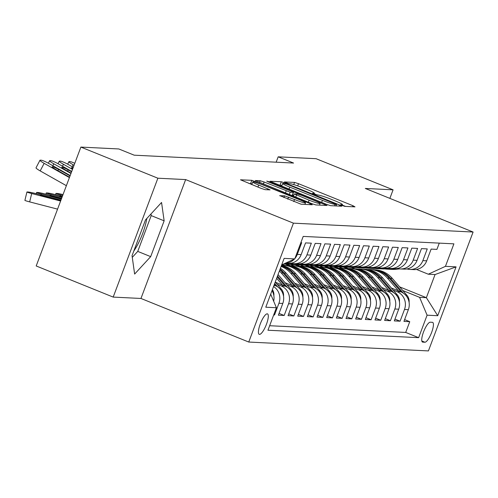 <?xml version="1.0" encoding="UTF-8"?>
<svg xmlns="http://www.w3.org/2000/svg" width="498" height="498" viewBox="0 0 498 498"><rect width="100%" height="100%" fill="white"/><g stroke="black" fill="none" stroke-linecap="round" stroke-linejoin="round"><path stroke-width="0.75" d="M342.145 205.487L344.927 206.371L354.999 206.869L352.92 205.699L298.507 183.7L294.542 182.43L284.464 181.932L288.697 183.644L290.004 183.706A10.825 0.965 20.6 0 1 302.709 187.765L307.241 189.601A10.825 0.965 20.6 0 1 314.344 193.261A10.825 0.965 20.6 0 1 313.883 193.361L312.476 193.317L314.033 194.12L318.116 195.073A10.825 0.965 20.6 0 1 330.821 199.132L335.359 200.968A10.825 0.965 20.6 0 1 342.456 204.622A10.825 0.965 20.6 0 1 341.995 204.728L340.595 204.684L342.145 205.487M133.775 251.092A26.88 7.153 112 0 0 146.81 218.491M259.502 334.388A11.031 2.938 112 0 0 266.274 324.74A11.031 2.938 112 0 0 267.494 313.883A11.031 2.938 112 0 0 267.227 313.827A11.031 2.938 112 0 0 260.454 323.482A11.031 2.938 112 0 0 259.228 334.332A11.031 2.938 112 0 0 259.502 334.388M279.783 195.596L301.097 204.211L312.283 204.759L310.21 203.589L251.826 180.32L240.497 179.797L261.151 188.4L265.123 189.67L270.053 189.869L258.692 185.032A9.051 0.803 20.6 0 1 252.76 181.975A9.051 0.803 20.6 0 1 263.766 185.281L299.584 199.76A9.051 0.803 20.6 0 1 305.523 202.823A9.051 0.803 20.6 0 1 294.517 199.511L284.576 195.832L279.727 195.745M185.648 179.585L157.878 178.209L80.881 147.084L36.198 265.969L113.189 297.094L140.965 298.464L248.751 342.045L293.434 223.16L185.648 179.585L140.965 298.464M389.866 198.385L393.084 189.825L365.308 188.456L473.1 232.031L293.434 223.16M393.084 189.825L316.087 158.7L278.177 156.826L276.16 162.192M80.881 147.084L118.798 148.958L134.199 155.183L293.577 163.051L278.177 156.826M326.613 204.398L330.585 205.668L341.771 206.216L339.698 205.045L285.286 183.046L281.314 181.776L269.984 181.253L326.613 204.398M327.03 205.487L315.838 204.939L311.873 203.67L255.237 180.525L260.168 180.73L264.139 182L290.178 192.191L293.496 192.315L291.28 191.17L268.304 181.882L266.754 181.085L269.636 181.951L327.03 205.487M273.688 314.954L274.516 314.997L273.788 314.705M273.551 286.531A13.782 13.228 92.8 0 1 278.924 303.27L282.789 303.463L278.382 315.19L284.177 315.477L279.054 313.404M277.255 284.364L281.096 285.914A13.782 13.228 92.8 0 1 288.585 303.749L292.451 303.936L288.037 315.664L293.832 315.95L288.709 313.877M286.916 284.837L290.757 286.394A13.782 13.228 92.8 0 1 298.246 304.222L302.105 304.415L297.698 316.143L303.494 316.429L298.37 314.356M296.578 285.317L300.412 286.867A13.782 13.228 92.8 0 1 307.901 304.701L311.767 304.894L307.359 316.622L313.155 316.902L308.032 314.836M306.233 285.79L310.073 287.346A13.782 13.228 92.8 0 1 317.562 305.181L321.428 305.367L317.021 317.095L322.816 317.382L317.687 315.309M315.894 286.269L319.735 287.825A13.782 13.228 92.8 0 1 327.223 305.654L331.083 305.847L326.676 317.575L332.471 317.861L327.348 315.788M325.555 286.748L329.396 288.298A13.782 13.228 92.8 0 1 336.878 306.133L340.744 306.32L336.337 318.048L342.132 318.334L337.009 316.267M335.21 287.221L339.051 288.778A13.782 13.228 92.8 0 1 346.54 306.606L350.405 306.799L345.998 318.527L351.793 318.813L346.664 316.74M344.871 287.701L348.712 289.251A13.782 13.228 92.8 0 1 356.201 307.085L360.06 307.278L355.653 319.006L361.448 319.293L356.325 317.22M354.532 288.18L358.373 289.73A13.782 13.228 92.8 0 1 365.856 307.565L369.721 307.752L365.314 319.479L371.11 319.766L365.986 317.693M364.187 288.653L368.028 290.209A13.782 13.228 92.8 0 1 375.517 308.038L379.383 308.231L374.975 319.959L380.771 320.245L375.648 318.172M373.849 289.133L377.689 290.683A13.782 13.228 92.8 0 1 385.178 308.517L389.044 308.71L384.63 320.438L390.426 320.718L385.303 318.652M383.51 289.612L387.351 291.162A13.782 13.228 92.8 0 1 394.839 308.997L398.699 309.183L394.292 320.911L400.087 321.198L404.494 309.47A13.782 13.228 -87.2 0 0 397.006 291.641L393.165 290.085M394.964 319.125L400.087 321.198M439.273 243.124L436.92 249.38L431.125 249.093L426.718 260.821A13.782 13.228 -87.2 0 1 413.72 269.611L409.854 269.418A13.782 13.228 -87.2 0 0 422.852 260.635L427.259 248.907L421.464 248.62L417.056 260.348A13.782 13.228 -87.2 0 1 404.059 269.132L400.193 268.945A13.782 13.228 92.8 0 1 397.317 268.466M400.193 268.945A13.782 13.228 92.8 0 0 413.191 260.155L417.604 248.427L411.809 248.141L407.395 259.869A13.782 13.228 -87.2 0 1 394.397 268.659L390.538 268.466A13.782 13.228 92.8 0 1 387.656 267.986M390.538 268.466A13.782 13.228 92.8 0 0 403.536 259.676L407.943 247.948L402.147 247.662L397.74 259.39A13.782 13.228 -87.2 0 1 384.742 268.179L380.877 267.986A13.782 13.228 92.8 0 1 377.994 267.513M380.877 267.986A13.782 13.228 92.8 0 0 393.874 259.203L398.282 247.475L392.486 247.189L388.079 258.916A13.782 13.228 -87.2 0 1 375.081 267.7L371.215 267.513A13.782 13.228 92.8 0 1 368.333 267.034M371.215 267.513A13.782 13.228 92.8 0 0 384.213 258.723L388.627 246.996L382.831 246.709L378.418 258.437A13.782 13.228 -87.2 0 1 365.42 267.227L361.56 267.034A13.782 13.228 92.8 0 1 358.678 266.555M361.56 267.034A13.782 13.228 92.8 0 0 374.558 258.244L378.966 246.522L373.17 246.236L368.763 257.964A13.782 13.228 -87.2 0 1 355.765 266.747L351.899 266.561A13.782 13.228 92.8 0 1 349.017 266.081M351.899 266.561A13.782 13.228 92.8 0 0 364.897 257.771L369.304 246.043L363.509 245.757L359.102 257.485A13.782 13.228 -87.2 0 1 346.104 266.274L342.238 266.081A13.782 13.228 92.8 0 1 339.356 265.602M342.238 266.081A13.782 13.228 92.8 0 0 355.236 257.292L359.643 245.564L353.848 245.277L349.44 257.005A13.782 13.228 -87.2 0 1 336.443 265.795L332.577 265.602A13.782 13.228 92.8 0 1 329.701 265.123M332.577 265.602A13.782 13.228 92.8 0 0 345.581 256.819L349.988 245.091L344.193 244.804L339.785 256.532A13.782 13.228 -87.2 0 1 326.781 265.316L322.922 265.129A13.782 13.228 92.8 0 1 320.04 264.65M322.922 265.129A13.782 13.228 92.8 0 0 335.92 256.339L340.327 244.611L334.531 244.325L330.124 256.053A13.782 13.228 -87.2 0 1 317.126 264.843L313.261 264.65A13.782 13.228 92.8 0 1 310.379 264.17M313.261 264.65A13.782 13.228 92.8 0 0 326.258 255.86L330.666 244.132L324.87 243.846L320.463 255.574A13.782 13.228 -87.2 0 1 307.465 264.363L303.599 264.17A13.782 13.228 92.8 0 1 300.724 263.697M303.599 264.17A13.782 13.228 92.8 0 0 316.604 255.387L321.011 243.659L315.215 243.373L310.808 255.101A13.782 13.228 -87.2 0 1 297.804 263.884L293.945 263.697A13.782 13.228 92.8 0 1 291.062 263.218M293.945 263.697A13.782 13.228 92.8 0 0 306.942 254.908L311.35 243.18L305.554 242.893L301.147 254.621A13.782 13.228 -87.2 0 1 288.149 263.411L285.242 263.268M294.916 258.493A13.782 13.228 92.8 0 0 297.281 254.428L301.688 242.707L300.867 242.663M282.789 303.463A13.782 13.228 -87.2 0 0 275.301 285.628L274.081 285.136M292.451 303.936A13.782 13.228 -87.2 0 0 284.962 286.107L275.431 282.254M302.105 304.415A13.782 13.228 -87.2 0 0 294.617 286.58L285.093 282.733M311.767 304.894A13.782 13.228 -87.2 0 0 304.278 287.06L294.754 283.206M321.428 305.367A13.782 13.228 -87.2 0 0 313.939 287.539L304.415 283.686M331.083 305.847A13.782 13.228 -87.2 0 0 323.594 288.012L314.07 284.165M340.744 306.32A13.782 13.228 -87.2 0 0 333.255 288.491L323.731 284.638M350.405 306.799A13.782 13.228 -87.2 0 0 342.917 288.965L333.392 285.117M284.321 265.278L282.478 264.538M360.06 307.278A13.782 13.228 -87.2 0 0 352.578 289.444L343.047 285.591M293.982 265.758L290.577 264.382M290.415 265.683L286.674 264.17M369.721 307.752A13.782 13.228 -87.2 0 0 362.233 289.923L352.709 286.07M303.643 266.231L300.238 264.855M300.076 266.162L296.335 264.65M379.383 308.231A13.782 13.228 -87.2 0 0 371.894 290.396L362.37 286.549M313.304 266.71L309.893 265.334M309.731 266.642L305.99 265.129M389.044 308.71A13.782 13.228 -87.2 0 0 381.555 290.876L372.025 287.022M322.959 267.189L319.554 265.808M319.392 267.115L315.651 265.602M398.699 309.183A13.782 13.228 -87.2 0 0 391.21 291.355L381.686 287.502M332.62 267.663L329.215 266.287M329.054 267.594L325.312 266.081M432.376 322.312L430.253 322.206A10.682 2.845 112 0 0 423.692 331.556A10.682 2.845 112 0 0 422.503 342.07A10.682 2.845 112 0 0 422.765 342.126L424.887 342.232A10.682 2.845 112 0 0 431.455 332.876A10.682 2.845 112 0 0 432.638 322.368A10.682 2.845 112 0 0 432.376 322.312M248.751 342.045L428.417 350.916L473.1 232.031M270.694 294.137L276.402 307.733L267.949 330.23L418.637 337.669L427.091 315.178L419.602 297.343L402.826 290.564M276.402 307.733L265.783 307.21L284.134 258.375L294.76 258.898L303.214 236.407L453.902 243.846L445.449 266.337L456.075 266.866L437.717 315.701L427.091 315.178M338.708 268.067L334.967 266.561M269.642 325.723L405.702 332.44L409.748 321.677L403.953 321.391L408.36 309.663A13.782 13.228 -87.2 0 0 400.871 291.828L391.347 287.981M342.282 268.142L338.87 266.766M406.972 268.939A13.782 13.228 -87.2 0 0 409.854 269.418M394.839 308.997L390.426 320.718M385.178 308.517L380.771 320.245M375.517 308.038L371.11 319.766M365.856 307.565L361.448 319.293M356.201 307.085L351.793 318.813M346.54 306.606L342.132 318.334M336.878 306.133L332.471 317.861M327.223 305.654L322.816 317.382M317.562 305.181L313.155 316.902M307.901 304.701L303.494 316.429M298.246 304.222L293.832 315.95M288.585 303.749L284.177 315.477M278.924 303.27L274.516 314.997M348.37 268.546L344.628 267.034M419.602 297.343L426.363 297.68L435.059 274.547L428.299 274.211L445.449 266.337M351.426 267.382L354.837 268.764M399.639 286.873L426.363 297.68L437.717 315.701M416.502 269.443L428.299 274.211M157.878 178.209L113.189 297.094M343.626 266.996L347.137 268.422M404.625 319.604L409.748 321.677M405.702 332.44L418.637 337.669M333.965 266.523L337.476 267.943M324.31 266.044L327.821 267.463M314.649 265.571L318.16 266.99M304.988 265.092L308.499 266.511M295.326 264.612L298.844 266.032M285.671 264.139L289.182 265.559M294.418 259.053A13.782 13.228 92.8 0 1 285.329 263.23M273.663 301.215A13.782 13.228 -87.2 0 0 272.014 290.62M294.76 258.898L281.681 264.899M435.059 274.547L456.075 266.866M132.045 255.717L134.634 274.074L150.682 256.632L164.141 220.832L161.551 202.468L145.497 219.911L132.045 255.717M132.275 257.354L137.747 251.403L151.205 215.603L150.975 213.959M151.205 215.603L164.141 220.832M137.747 251.403L150.682 256.632M345.519 206.402L342.282 205.095M317.407 195.035L314.163 193.728M281.918 185.461L278.401 184.907M336.499 204.454L287.284 184.322L283.125 183.37A10.825 0.965 20.6 0 0 282.671 183.469A10.825 0.965 20.6 0 0 289.768 187.13L322.411 200.327A10.825 0.965 20.6 0 0 335.123 204.385L336.499 204.454L335.945 205.929M291.766 195.54L292.289 195.527L293.496 192.315M292.525 194.905L293.72 195.39M309.109 200.177A9.051 0.803 20.6 0 0 320.114 203.489A9.051 0.803 20.6 0 0 314.182 200.433L301.558 195.328L297.586 194.058L294.268 193.934L309.109 200.177L308.33 202.238M252.044 183.88L248.913 183.451M409.095 302.361A9.132 8.765 -87.2 0 0 406.903 295.277L392.306 278.394A26.363 25.305 -87.2 0 0 374.77 269.748L372.934 269.655A26.363 25.305 -87.2 0 0 372.355 269.636M398.456 290.851L387.475 278.158A26.363 25.305 -87.2 0 0 369.939 269.505A26.363 25.305 -87.2 0 0 367.524 269.511M403.268 293.104L390.469 278.301A26.363 25.305 -87.2 0 0 372.934 269.655M369.939 269.505L371.776 269.599A26.363 25.305 92.8 0 1 389.312 278.245L401.158 291.953M394.802 268.671L390.893 269.063A26.363 25.305 92.8 0 1 387.27 269.157A26.363 25.305 92.8 0 1 384.861 268.914M399.664 268.908L395.723 269.3A26.363 25.305 92.8 0 1 392.1 269.393L390.264 269.3A26.363 25.305 -87.2 0 0 393.887 269.213L398.512 268.746M397.946 268.627L392.729 269.15A26.363 25.305 92.8 0 1 389.106 269.244L387.27 269.157M389.685 269.269A26.363 25.305 -87.2 0 0 390.264 269.3M399.433 301.881A9.132 8.765 -87.2 0 0 397.242 294.804L382.651 277.915A26.363 25.305 -87.2 0 0 365.115 269.269L363.279 269.181A26.363 25.305 -87.2 0 0 362.7 269.157M388.795 290.371L377.82 277.679A26.363 25.305 -87.2 0 0 360.284 269.032A26.363 25.305 -87.2 0 0 357.863 269.032M393.607 292.631L380.814 277.828A26.363 25.305 -87.2 0 0 363.279 269.181M360.284 269.032L362.121 269.119A26.363 25.305 92.8 0 1 379.65 277.772L391.503 291.473M389.772 301.402A9.132 8.765 -87.2 0 0 387.587 294.324L372.99 277.442A26.363 25.305 -87.2 0 0 355.454 268.789L353.617 268.702A26.363 25.305 -87.2 0 0 353.038 268.677M379.134 289.898L368.159 277.199A26.363 25.305 -87.2 0 0 350.623 268.553A26.363 25.305 -87.2 0 0 348.202 268.553M383.952 292.152L371.153 277.349A26.363 25.305 -87.2 0 0 353.617 268.702M350.623 268.553L352.46 268.646A26.363 25.305 92.8 0 1 369.995 277.293L381.841 290.994M380.117 300.929A9.132 8.765 -87.2 0 0 377.926 293.845L363.328 276.963A26.363 25.305 -87.2 0 0 345.793 268.316L343.956 268.223A26.363 25.305 -87.2 0 0 343.377 268.204M369.472 289.419L358.498 276.726A26.363 25.305 -87.2 0 0 340.962 268.08A26.363 25.305 -87.2 0 0 338.54 268.08M374.291 291.672L361.492 276.869A26.363 25.305 -87.2 0 0 343.956 268.223M340.962 268.08L342.798 268.167A26.363 25.305 92.8 0 1 360.334 276.813L372.18 290.521M370.456 300.45A9.132 8.765 -87.2 0 0 368.265 293.372L353.667 276.483A26.363 25.305 -87.2 0 0 336.131 267.837L334.301 267.75A26.363 25.305 -87.2 0 0 333.716 267.725M359.817 288.946L348.843 276.247A26.363 25.305 -87.2 0 0 331.307 267.6A26.363 25.305 -87.2 0 0 328.885 267.6M364.629 291.199L351.837 276.396A26.363 25.305 -87.2 0 0 334.301 267.75M331.307 267.6L333.137 267.687A26.363 25.305 92.8 0 1 350.673 276.34L362.519 290.041M385.141 268.192L381.238 268.584A26.363 25.305 92.8 0 1 377.609 268.677A26.363 25.305 92.8 0 1 375.199 268.441M390.002 268.428L386.068 268.827A26.363 25.305 92.8 0 1 382.439 268.914L380.603 268.827A26.363 25.305 -87.2 0 0 384.232 268.733L388.851 268.273M388.291 268.154L383.074 268.677A26.363 25.305 92.8 0 1 379.445 268.771L377.609 268.677M380.024 268.789A26.363 25.305 -87.2 0 0 380.603 268.827M375.486 267.719L371.576 268.111A26.363 25.305 92.8 0 1 367.947 268.198A26.363 25.305 92.8 0 1 365.538 267.961M380.348 267.949L376.407 268.347A26.363 25.305 92.8 0 1 372.778 268.441L370.942 268.347A26.363 25.305 -87.2 0 0 374.571 268.254L379.19 267.793M378.629 267.675L373.413 268.198A26.363 25.305 92.8 0 1 369.784 268.291L367.947 268.198M370.363 268.31A26.363 25.305 -87.2 0 0 370.942 268.347M365.825 267.239L361.915 267.631A26.363 25.305 92.8 0 1 358.292 267.725A26.363 25.305 92.8 0 1 355.883 267.482M370.686 267.476L366.746 267.868A26.363 25.305 92.8 0 1 363.123 267.961L361.287 267.874A26.363 25.305 -87.2 0 0 364.91 267.781L369.535 267.314M368.968 267.196L363.752 267.725A26.363 25.305 92.8 0 1 360.129 267.812L358.292 267.725M360.708 267.837A26.363 25.305 -87.2 0 0 361.287 267.874M356.163 266.76L352.26 267.152A26.363 25.305 92.8 0 1 348.631 267.245A26.363 25.305 92.8 0 1 346.222 267.009M361.025 266.996L357.085 267.395A26.363 25.305 92.8 0 1 353.462 267.482L351.625 267.395A26.363 25.305 -87.2 0 0 355.255 267.302L359.873 266.841M359.313 266.723L354.09 267.245A26.363 25.305 92.8 0 1 350.468 267.339L348.631 267.245M351.046 267.358A26.363 25.305 -87.2 0 0 351.625 267.395M360.795 299.97A9.132 8.765 -87.2 0 0 358.604 292.892L344.012 276.01A26.363 25.305 -87.2 0 0 326.476 267.364L324.64 267.27A26.363 25.305 -87.2 0 0 324.061 267.252M350.156 288.466L339.182 275.768A26.363 25.305 -87.2 0 0 321.646 267.121A26.363 25.305 -87.2 0 0 319.224 267.121M354.974 290.72L342.176 275.917A26.363 25.305 -87.2 0 0 324.64 267.27M321.646 267.121L323.482 267.214A26.363 25.305 92.8 0 1 341.018 275.861L352.864 289.562M346.508 266.287L342.599 266.679A26.363 25.305 92.8 0 1 338.97 266.772A26.363 25.305 92.8 0 1 336.561 266.53M351.37 266.523L347.43 266.916A26.363 25.305 92.8 0 1 343.801 267.009L341.964 266.916A26.363 25.305 -87.2 0 0 345.593 266.828L350.212 266.362M349.652 266.243L344.435 266.766A26.363 25.305 92.8 0 1 340.806 266.86L338.97 266.772M341.385 266.884A26.363 25.305 -87.2 0 0 341.964 266.916M351.14 299.497A9.132 8.765 -87.2 0 0 348.949 292.413L334.351 275.531A26.363 25.305 -87.2 0 0 316.815 266.884L314.979 266.791A26.363 25.305 -87.2 0 0 314.4 266.772M340.495 287.987L329.52 275.294A26.363 25.305 -87.2 0 0 311.985 266.648A26.363 25.305 -87.2 0 0 309.563 266.648M345.313 290.241L332.515 275.444A26.363 25.305 -87.2 0 0 314.979 266.791M311.985 266.648L313.821 266.735A26.363 25.305 92.8 0 1 331.357 275.382L343.203 289.089M336.847 265.808L332.938 266.2A26.363 25.305 92.8 0 1 329.315 266.293A26.363 25.305 92.8 0 1 326.906 266.05M341.709 266.044L337.769 266.436A26.363 25.305 92.8 0 1 334.139 266.53L332.309 266.442A26.363 25.305 -87.2 0 0 335.932 266.349L340.557 265.882M339.991 265.77L334.774 266.293A26.363 25.305 92.8 0 1 331.145 266.38L329.315 266.293M331.73 266.405A26.363 25.305 -87.2 0 0 332.309 266.442M341.479 299.018A9.132 8.765 -87.2 0 0 339.287 291.94L324.69 275.058A26.363 25.305 -87.2 0 0 307.154 266.405L305.324 266.318A26.363 25.305 -87.2 0 0 304.739 266.293M330.84 287.514L319.865 274.815A26.363 25.305 -87.2 0 0 302.33 266.169A26.363 25.305 -87.2 0 0 299.908 266.169M335.652 289.768L322.86 274.964A26.363 25.305 -87.2 0 0 305.324 266.318M302.33 266.169L304.16 266.262A26.363 25.305 92.8 0 1 321.696 274.908L333.542 288.61M327.186 265.328L323.283 265.727A26.363 25.305 92.8 0 1 319.654 265.814A26.363 25.305 92.8 0 1 317.245 265.577M332.048 265.565L328.107 265.963A26.363 25.305 92.8 0 1 324.484 266.057L322.648 265.963A26.363 25.305 -87.2 0 0 326.277 265.87L330.896 265.409M330.336 265.291L325.113 265.814A26.363 25.305 92.8 0 1 321.49 265.907L319.654 265.814M322.069 265.926A26.363 25.305 -87.2 0 0 322.648 265.963M331.817 298.545A9.132 8.765 -87.2 0 0 329.626 291.461L315.035 274.579A26.363 25.305 -87.2 0 0 297.499 265.932L295.663 265.839A26.363 25.305 -87.2 0 0 295.084 265.82M321.179 287.035L310.204 274.342A26.363 25.305 -87.2 0 0 292.668 265.689A26.363 25.305 -87.2 0 0 290.247 265.695M325.991 289.288L313.198 274.485A26.363 25.305 -87.2 0 0 295.663 265.839M292.668 265.689L294.505 265.783A26.363 25.305 92.8 0 1 312.041 274.429L323.887 288.13M317.531 264.855L313.622 265.247A26.363 25.305 92.8 0 1 309.993 265.341A26.363 25.305 92.8 0 1 307.583 265.098M322.393 265.092L318.452 265.484A26.363 25.305 92.8 0 1 314.823 265.577L312.987 265.484A26.363 25.305 -87.2 0 0 316.616 265.397L321.235 264.93M320.675 264.812L315.458 265.334A26.363 25.305 92.8 0 1 311.829 265.428L309.993 265.341M312.408 265.453A26.363 25.305 -87.2 0 0 312.987 265.484M322.156 298.065A9.132 8.765 -87.2 0 0 319.971 290.988L305.374 274.099A26.363 25.305 -87.2 0 0 287.838 265.453L286.001 265.366A26.363 25.305 -87.2 0 0 285.422 265.341M311.518 286.555L300.543 273.863A26.363 25.305 -87.2 0 0 283.007 265.216A26.363 25.305 -87.2 0 0 281.575 265.185M316.336 288.815L303.537 274.012A26.363 25.305 -87.2 0 0 286.001 265.366M283.007 265.216L284.844 265.303A26.363 25.305 92.8 0 1 302.379 273.95L314.226 287.657M307.87 264.376L303.961 264.768A26.363 25.305 92.8 0 1 300.338 264.861A26.363 25.305 92.8 0 1 297.929 264.625M312.732 264.612L308.791 265.011A26.363 25.305 92.8 0 1 305.162 265.098L303.332 265.011A26.363 25.305 -87.2 0 0 306.955 264.917L311.58 264.45M311.013 264.338L305.797 264.861A26.363 25.305 92.8 0 1 302.168 264.955L300.338 264.861M302.747 264.973A26.363 25.305 -87.2 0 0 303.332 265.011M312.501 297.586A9.132 8.765 -87.2 0 0 310.31 290.508L295.712 273.626A26.363 25.305 -87.2 0 0 281.507 265.372M301.863 286.082L290.882 273.383A26.363 25.305 -87.2 0 0 281.115 266.418M306.675 288.336L293.876 273.533A26.363 25.305 -87.2 0 0 281.395 265.671M281.295 265.926A26.363 25.305 92.8 0 1 292.718 273.477L304.564 287.178M298.209 263.903L294.299 264.295A26.363 25.305 92.8 0 1 290.676 264.382A26.363 25.305 92.8 0 1 288.267 264.145M303.07 264.133L299.13 264.531A26.363 25.305 92.8 0 1 295.507 264.625L293.671 264.531A26.363 25.305 -87.2 0 0 297.294 264.438L301.919 263.977M301.358 263.859L296.136 264.382A26.363 25.305 92.8 0 1 292.513 264.475L290.676 264.382M293.092 264.494A26.363 25.305 -87.2 0 0 293.671 264.531M302.84 297.113A9.132 8.765 -87.2 0 0 300.649 290.029L286.057 273.147A26.363 25.305 -87.2 0 0 280.411 268.279M292.202 285.603L281.227 272.91A26.363 25.305 -87.2 0 0 279.39 270.993M297.013 287.856L284.221 273.053A26.363 25.305 -87.2 0 0 280.063 269.206M279.82 269.86A26.363 25.305 92.8 0 1 283.063 272.997L294.909 286.705M288.554 263.423L284.644 263.816A26.363 25.305 92.8 0 1 283.91 263.878M293.409 263.66L289.475 264.052A26.363 25.305 92.8 0 1 285.846 264.145L284.009 264.058A26.363 25.305 -87.2 0 0 287.639 263.965L292.258 263.498M291.697 263.38L286.481 263.909A26.363 25.305 92.8 0 1 283.592 264.021A26.363 25.305 -87.2 0 0 284.009 264.058M293.179 296.634A9.132 8.765 -87.2 0 0 290.994 289.556L278.046 274.579M282.54 285.13L276.645 278.307M62.692 195.484L60.675 194.961L60.445 195.913M287.358 287.383L277.511 275.992M60.675 194.961A6.891 0.38 13.7 0 1 55.907 193.429A6.891 0.38 13.7 0 1 56.193 193.392L57.158 193.442A6.891 0.38 13.7 0 1 63.028 194.587M277.174 276.888L285.248 286.226M74.046 165.28L73.138 164.77L72.129 166.687M74.775 163.344A6.891 0.84 27.6 0 0 70.224 161.638L69.259 161.589A6.891 0.84 27.6 0 0 68.961 161.669A6.891 0.84 27.6 0 0 73.138 164.77M283.524 296.154A9.132 8.765 -87.2 0 0 281.333 289.077L275.245 282.036M62.343 196.411L55.844 194.724A6.891 0.38 13.7 0 0 47.497 192.963L46.532 192.913A6.891 0.38 13.7 0 0 46.252 192.95A6.891 0.38 13.7 0 0 51.014 194.481L50.784 195.44M61.995 197.333L51.014 194.481M277.697 286.904L274.709 283.449M62.063 197.158L59.617 196.299L62.244 196.673M274.373 284.346L275.587 285.746M273.863 295.681A9.132 8.765 -87.2 0 0 272.406 289.575M61.652 198.26L46.183 194.245A6.891 0.38 13.7 0 0 37.842 192.483L36.871 192.44A6.891 0.38 13.7 0 0 36.591 192.477A6.891 0.38 13.7 0 0 41.353 194.008L41.122 194.961M61.304 199.188L41.353 194.008M61.584 198.428L49.956 195.82L61.366 199.019M60.955 200.109L36.528 193.766A6.891 0.38 13.7 0 0 28.181 192.01L27.216 191.96A6.891 0.38 13.7 0 0 26.929 191.998A6.891 0.38 13.7 0 0 31.698 193.529L29.668 201.889A6.891 0.38 -166.3 0 1 24.9 200.358L26.929 191.998M60.607 201.036L31.698 193.529M57.563 209.129L29.668 201.889M60.893 200.277L40.294 195.347L60.669 200.868M72.503 169.382L63.476 164.29L62.474 166.214M73.274 167.334L68.307 164.527A6.891 0.84 27.6 0 0 60.563 161.159L59.598 161.109A6.891 0.84 27.6 0 0 59.299 161.196A6.891 0.84 27.6 0 0 63.476 164.29M72.677 168.928A5.515 0.672 -152.4 0 1 71.457 167.751A5.515 0.672 -152.4 0 1 71.7 167.689A5.515 0.672 -152.4 0 1 73.007 168.044M70.959 173.485L53.815 163.817L52.813 165.734M71.731 171.436L58.646 164.054A6.891 0.84 27.6 0 0 50.908 160.68L49.937 160.636A6.891 0.84 27.6 0 0 49.638 160.717A6.891 0.84 27.6 0 0 53.815 163.817M71.102 173.117L65.138 169.756A5.515 0.672 -152.4 0 1 61.796 167.278A5.515 0.672 -152.4 0 1 62.038 167.21A5.515 0.672 -152.4 0 1 68.232 169.905L67.591 171.138M71.594 171.804L68.232 169.905M69.421 177.587L44.154 163.338L40.195 170.914A6.891 0.84 -152.4 0 1 36.018 167.82L39.977 160.238A6.891 0.84 27.6 0 0 44.154 163.338M66.377 185.686L40.195 170.914M70.193 175.539L48.985 163.574A6.891 0.84 27.6 0 0 41.247 160.207L40.282 160.157A6.891 0.84 27.6 0 0 39.977 160.238M69.558 177.22L55.483 169.276A5.515 0.672 -152.4 0 1 52.141 166.799A5.515 0.672 -152.4 0 1 52.377 166.73A5.515 0.672 -152.4 0 1 58.571 169.432L57.93 170.658M70.05 175.906L58.571 169.432M273.919 285.559L275.301 285.628M281.096 285.914L284.962 286.107M290.757 286.394L294.617 286.58M300.412 286.867L304.278 287.06M310.073 287.346L313.939 287.539M319.735 287.825L323.594 288.012M329.396 288.298L333.255 288.491M339.051 288.778L342.917 288.965M348.712 289.251L352.578 289.444M358.373 289.73L362.233 289.923M368.028 290.209L371.894 290.396M377.689 290.683L381.555 290.876M387.351 291.162L391.21 291.355M397.006 291.641L400.871 291.828M422.852 260.635L426.718 260.821M297.281 254.428L301.147 254.621M306.942 254.908L310.808 255.101M316.604 255.387L320.463 255.574M326.258 255.86L330.124 256.053M335.92 256.339L339.785 256.532M345.581 256.819L349.44 257.005M355.236 257.292L359.102 257.485M364.897 257.771L368.763 257.964M374.558 258.244L378.418 258.437M384.213 258.723L388.079 258.916M393.874 259.203L397.74 259.39M403.536 259.676L407.395 259.869M413.191 260.155L417.056 260.348M404.494 309.47L408.36 309.663M421.818 340.987L424.887 342.232M422.279 341.933L422.765 342.126M341.771 205.332L341.995 204.728M313.659 193.965L313.883 193.361M293.733 184.571L294.542 182.43M297.692 185.872L298.507 183.7M352.528 206.751L352.92 205.699M280.106 184.988L281.314 181.776M285.093 183.557L285.286 183.046M339.3 206.097L339.698 205.045M288.996 189.19L289.768 187.13M321.64 202.387L322.411 200.327M334.569 205.861L335.123 204.385M259.508 182.498L260.168 180.73M263.367 184.061L264.139 182M285.435 192.981L286.207 190.921M289.294 194.544L290.178 192.191M292.145 195.558L293.353 192.346M269.48 182.361L269.636 181.951M324.559 205.369L324.951 204.317M295.712 197.14L296.484 195.079M283.91 197.6L284.576 195.832M287.769 199.156L288.547 197.096M293.739 201.572L294.517 199.511M257.92 187.092L258.692 185.032M267.438 189.782L267.837 188.73M250.619 183.532L251.826 180.32M255.499 182.386L255.798 181.589M309.812 204.641L310.21 203.589M390.469 278.301L392.306 278.394M387.475 278.158L389.312 278.245M405.696 295.221L406.903 295.277M392.729 269.15L390.893 269.063M395.723 269.3L393.887 269.213M380.814 277.828L382.651 277.915M377.82 277.679L379.65 277.772M396.041 294.741L397.242 294.804M371.153 277.349L372.99 277.442M368.159 277.199L369.995 277.293M386.38 294.262L387.587 294.324M361.492 276.869L363.328 276.963M358.498 276.726L360.334 276.813M376.718 293.789L377.926 293.845M351.837 276.396L353.667 276.483M348.843 276.247L350.673 276.34M367.063 293.31L368.265 293.372M383.074 268.677L381.238 268.584M386.068 268.827L384.232 268.733M373.413 268.198L371.576 268.111M376.407 268.347L374.571 268.254M363.752 267.725L361.915 267.631M366.746 267.868L364.91 267.781M354.09 267.245L352.26 267.152M357.085 267.395L355.255 267.302M342.176 275.917L344.012 276.01M339.182 275.768L341.018 275.861M357.402 292.83L358.604 292.892M344.435 266.766L342.599 266.679M347.43 266.916L345.593 266.828M332.515 275.444L334.351 275.531M329.52 275.294L331.357 275.382M347.741 292.357L348.949 292.413M334.774 266.293L332.938 266.2M337.769 266.436L335.932 266.349M322.86 274.964L324.69 275.058M319.865 274.815L321.696 274.908M338.086 291.878L339.287 291.94M325.113 265.814L323.283 265.727M328.107 265.963L326.277 265.87M313.198 274.485L315.035 274.579M310.204 274.342L312.041 274.429M328.425 291.405L329.626 291.461M315.458 265.334L313.622 265.247M318.452 265.484L316.616 265.397M303.537 274.012L305.374 274.099M300.543 273.863L302.379 273.95M318.764 290.925L319.971 290.988M305.797 264.861L303.961 264.768M308.791 265.011L306.955 264.917M293.876 273.533L295.712 273.626M290.882 273.383L292.718 273.477M309.102 290.446L310.31 290.508M296.136 264.382L294.299 264.295M299.13 264.531L297.294 264.438M284.221 273.053L286.057 273.147M281.227 272.91L283.063 272.997M299.447 289.973L300.649 290.029M286.481 263.909L284.644 263.816M289.475 264.052L287.639 263.965M289.786 289.494L290.994 289.556M280.125 289.014L281.333 289.077M56.859 197.202L56.71 197.812M47.198 196.722L47.055 197.333M342.132 205.481L342.456 204.622M314.02 194.114L314.344 193.261M336.032 205.935L336.598 204.435M281.638 186.215L282.671 183.469M319.498 205.12L320.114 203.489M293.415 196.206L294.268 193.934M304.925 204.398L305.523 202.823M251.77 184.602L252.76 181.975M55.907 193.429L55.608 194.662M67.653 164.166L68.961 161.669M46.252 192.95L45.947 194.183M36.591 192.477L36.292 193.71M57.992 163.693L59.299 161.196M48.337 163.213L49.638 160.717"/></g></svg>
